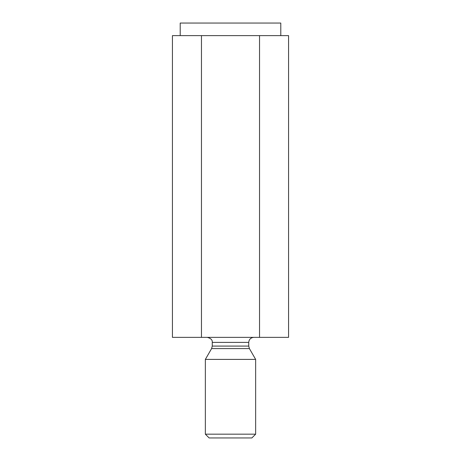 <?xml version="1.0" encoding="UTF-8"?>
<svg xmlns="http://www.w3.org/2000/svg" width="461" height="461" viewBox="0 0 461 461"><rect width="100%" height="100%" fill="white"/><g stroke="black" fill="none" stroke-linecap="round" stroke-linejoin="round"><path stroke-width="0.69" d="M288.569 35.624L288.569 337.366L288.569 35.624L259.537 35.624L259.537 337.366L288.569 337.366L259.537 337.366L259.537 35.624L201.463 35.624L201.463 337.366L259.537 337.366L201.463 337.366L201.463 35.624L172.431 35.624L172.431 337.366L201.463 337.366L172.431 337.366L172.431 35.624L288.569 35.624M251.873 437.95L209.127 437.95L251.873 437.95L255.648 434.176L205.352 434.176L255.648 434.176L255.648 359.401L205.352 359.401L205.352 434.176L205.352 359.401L255.648 359.401L249.407 348.591L211.593 348.591L249.407 348.591L255.648 359.401M212.267 346.078L248.733 346.078L212.267 346.078L212.267 342.396L212.267 346.078L211.593 348.591L212.267 346.078M248.733 342.396L212.267 342.396L248.733 342.396C249.049 339.365 250.726 337.688 253.757 337.366C250.726 337.688 249.049 339.365 248.733 342.396L248.733 346.078L249.407 348.591M209.127 437.95L205.352 434.176L209.127 437.95M180.211 35.624L180.211 23.05L180.211 35.624M280.789 23.05L180.211 23.05L280.789 23.05L280.789 35.624M211.593 348.591L205.352 359.401M212.267 342.396C212.533 339.947 210.856 338.276 207.243 337.366"/></g></svg>
